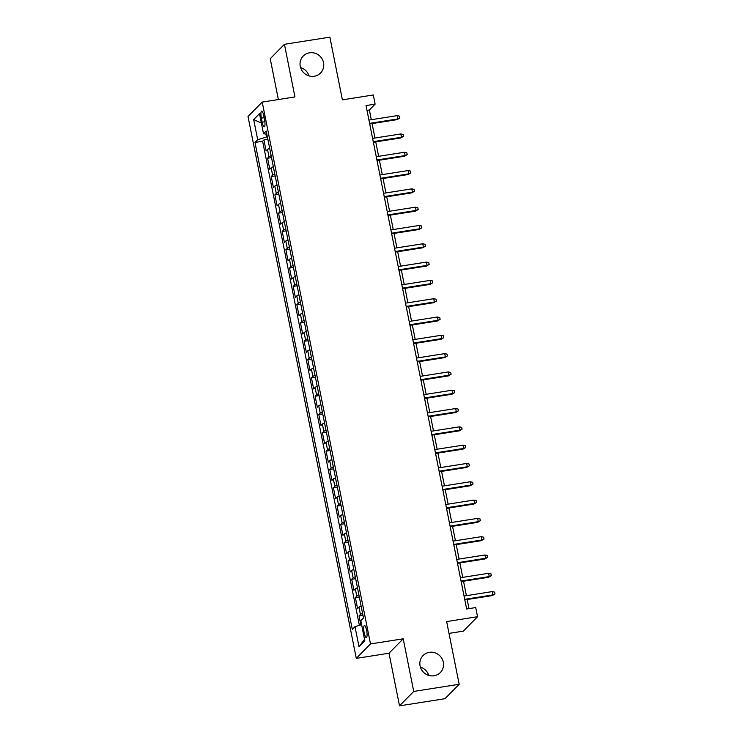 <?xml version="1.0" encoding="UTF-8"?>
<svg xmlns="http://www.w3.org/2000/svg" width="743" height="743" viewBox="0 0 743 743"><rect width="100%" height="100%" fill="white"/><g stroke="black" fill="none" stroke-linecap="round" stroke-linejoin="round"><path stroke-width="1.11" d="M420.38 667.112A12.12 11.6 -135.4 0 1 428.804 675.415M429.361 652.335A12.12 11.6 -135.4 0 1 442.076 658.753A12.12 11.6 -135.4 0 1 440.33 672.554A12.12 11.6 -135.4 0 1 434.042 675.768A12.12 11.6 -135.4 0 1 421.327 669.35A12.12 11.6 -135.4 0 1 423.064 655.549A12.12 11.6 -135.4 0 1 429.361 652.335M300.581 67.585A12.12 11.6 -135.4 0 1 309.014 75.888M309.562 52.809A12.12 11.6 -135.4 0 1 322.276 59.226A12.12 11.6 -135.4 0 1 320.53 73.028A12.12 11.6 -135.4 0 1 314.243 76.241A12.12 11.6 -135.4 0 1 301.528 69.823A12.12 11.6 -135.4 0 1 303.265 56.022A12.12 11.6 -135.4 0 1 309.562 52.809M366.615 630.278A6.055 1.43 -98.9 0 0 364.441 625.532A6.055 1.43 -98.9 0 0 364.154 632.767A6.055 1.43 -98.9 0 0 366.327 637.503A6.055 1.43 -98.9 0 0 366.615 630.278M449.004 633.389L463.335 631.141L477.545 616.709L475.715 607.56L466.632 608.991L366.039 105.571L375.122 104.141L373.292 94.983L342.393 99.85L329.864 37.15L284.43 44.301L270.22 58.725L278.374 99.543M399.52 705.85L444.964 698.699L459.174 684.275L413.73 691.427L403.217 638.794L370.497 643.94L356.287 658.372L389.007 653.218L399.52 705.85L413.73 691.427M370.497 643.94L262.223 102.079L248.013 116.502L356.287 658.372M269.681 148.405A7.569 1.263 168.7 0 0 267.517 149.501L266.115 150.922L263.923 139.935L267.861 139.312M271.149 155.733A7.569 1.263 168.7 0 0 268.985 156.819L267.582 158.24L271.52 157.618M267.582 158.24L269.774 169.228L271.176 167.807A7.569 1.263 168.7 0 1 273.34 166.711M277 185.016A7.569 1.263 168.7 0 0 274.836 186.112L273.433 187.533L271.241 176.546L275.179 175.924M280.659 203.322A7.569 1.263 168.7 0 0 278.495 204.418L277.093 205.839L274.891 194.852L278.839 194.239M284.309 221.628A7.569 1.263 168.7 0 0 282.145 222.724L280.752 224.145L278.551 213.157L282.498 212.544M287.968 239.943A7.569 1.263 168.7 0 0 285.804 241.029L284.402 242.45L282.21 231.463L286.157 230.85M291.627 258.248A7.569 1.263 168.7 0 0 289.464 259.335L288.061 260.756L285.869 249.778L289.816 249.156M295.287 276.554A7.569 1.263 168.7 0 0 293.123 277.641L291.72 279.062L289.529 268.084L293.466 267.461M298.946 294.86A7.569 1.263 168.7 0 0 296.782 295.946L295.38 297.367L293.188 286.389L297.126 285.767M302.605 313.165A7.569 1.263 168.7 0 0 300.441 314.252L299.039 315.673L296.847 304.695L300.785 304.073M306.265 331.471A7.569 1.263 168.7 0 0 304.101 332.558L302.698 333.978L300.497 323.001L304.444 322.378M309.915 349.777A7.569 1.263 168.7 0 0 307.751 350.863L306.357 352.284L304.156 341.306L308.104 340.684M313.574 368.082A7.569 1.263 168.7 0 0 311.41 369.169L310.007 370.59L307.816 359.612L311.763 358.99M317.233 386.388A7.569 1.263 168.7 0 0 315.069 387.474L313.667 388.905L311.475 377.918L315.422 377.295M320.892 404.694A7.569 1.263 168.7 0 0 318.728 405.78L317.326 407.21L315.134 396.223L319.072 395.601M324.552 422.999A7.569 1.263 168.7 0 0 322.388 424.086L320.985 425.516L318.793 414.529L322.731 413.907M328.211 441.305A7.569 1.263 168.7 0 0 326.047 442.401L324.645 443.822L322.443 432.835L326.391 432.212M331.87 459.611A7.569 1.263 168.7 0 0 329.706 460.706L328.304 462.127L326.103 451.14L330.05 450.518M335.52 477.916A7.569 1.263 168.7 0 0 333.356 479.012L331.963 480.433L329.762 469.446L333.709 468.824M339.179 496.222A7.569 1.263 168.7 0 0 337.016 497.318L335.613 498.739L333.421 487.752L337.368 487.129M342.839 514.528A7.569 1.263 168.7 0 0 340.675 515.623L339.272 517.044L337.081 506.057L341.028 505.444M346.498 532.833A7.569 1.263 168.7 0 0 344.334 533.929L342.932 535.35L340.74 524.363L344.678 523.75M350.157 551.148A7.569 1.263 168.7 0 0 347.993 552.235L346.591 553.656L344.399 542.669L348.337 542.056M353.817 569.454A7.569 1.263 168.7 0 0 351.653 570.54L350.25 571.961L348.049 560.974L351.996 560.361M357.476 587.759A7.569 1.263 168.7 0 0 355.312 588.846L353.909 590.267L351.708 579.289L355.656 578.667M361.126 606.065A7.569 1.263 168.7 0 0 358.962 607.152L357.569 608.573L355.368 597.595L359.315 596.973M261.369 118.146L262.177 122.168A5.87 1.384 -98.9 0 0 264.276 126.756A5.87 1.384 -98.9 0 0 264.554 119.753L263.756 115.722A5.87 1.384 -98.9 0 0 261.647 111.134A5.87 1.384 -98.9 0 0 261.369 118.146L264.146 117.7M265.883 133.963L266.496 137.009L257.691 139.712L254.998 142.442L352.303 629.386L354.987 626.655L359.018 646.8L364.85 640.875L360.829 620.73L363.513 618.009L266.217 131.056L263.524 133.786L266.811 134.028M257.691 139.712L253.669 119.577L259.502 113.651L263.524 133.786M263.923 139.935L262.632 141.244L359.361 625.318M362.593 613.384A7.569 1.263 -11.3 0 0 360.429 614.47L359.027 615.901L360.819 624.872M355.368 597.595L356.77 596.165A7.569 1.263 -11.3 0 1 358.934 595.078M351.708 579.289L353.111 577.859A7.569 1.263 -11.3 0 1 355.275 576.772M348.049 560.974L349.451 559.553A7.569 1.263 -11.3 0 1 351.615 558.467M344.399 542.669L345.801 541.248A7.569 1.263 -11.3 0 1 347.965 540.161M340.74 524.363L342.142 522.942A7.569 1.263 -11.3 0 1 344.306 521.855M337.081 506.057L338.483 504.636A7.569 1.263 -11.3 0 1 340.647 503.55M333.421 487.752L334.824 486.331A7.569 1.263 -11.3 0 1 336.988 485.244M329.762 469.446L331.164 468.025A7.569 1.263 -11.3 0 1 333.328 466.938M326.103 451.14L327.505 449.719A7.569 1.263 -11.3 0 1 329.669 448.633M322.443 432.835L323.846 431.414A7.569 1.263 -11.3 0 1 326.01 430.327M318.793 414.529L320.196 413.108A7.569 1.263 -11.3 0 1 322.36 412.012M315.134 396.223L316.537 394.802A7.569 1.263 -11.3 0 1 318.701 393.706M311.475 377.918L312.877 376.497A7.569 1.263 -11.3 0 1 315.041 375.401M307.816 359.612L309.218 358.191A7.569 1.263 -11.3 0 1 311.382 357.095M304.156 341.306L305.559 339.885A7.569 1.263 -11.3 0 1 307.723 338.789M300.497 323.001L301.899 321.58A7.569 1.263 -11.3 0 1 304.063 320.484M296.847 304.695L298.24 303.265A7.569 1.263 -11.3 0 1 300.404 302.178M293.188 286.389L294.59 284.959A7.569 1.263 -11.3 0 1 296.754 283.872M289.529 268.084L290.931 266.653A7.569 1.263 -11.3 0 1 293.095 265.567M285.869 249.778L287.272 248.348A7.569 1.263 -11.3 0 1 289.436 247.261M282.21 231.463L283.612 230.042A7.569 1.263 -11.3 0 1 285.776 228.955M278.551 213.157L279.953 211.736A7.569 1.263 -11.3 0 1 282.117 210.65M274.891 194.852L276.294 193.431A7.569 1.263 -11.3 0 1 278.458 192.344M271.241 176.546L272.635 175.125A7.569 1.263 -11.3 0 1 274.799 174.038M267.378 136.87L266.496 137.009M477.545 616.709L446.645 621.575L459.174 684.275M262.223 102.079L294.943 96.934L284.43 44.301M371.305 119.707L369.364 109.983L375.122 104.141M469 608.619L467.18 599.536M466.409 595.663L463.53 581.23M462.75 577.357L459.871 562.925M459.09 559.052L456.211 544.619M455.44 540.746L452.552 526.313M451.781 522.44L448.893 508.008M448.122 504.135L445.233 489.702M444.463 485.829L441.574 471.396M440.803 467.523L437.924 453.091M437.144 449.218L434.265 434.785M433.485 430.912L430.606 416.479M429.835 412.606L426.946 398.164M426.176 394.301L423.287 379.859M422.516 375.995L419.628 361.553M418.857 357.689L415.969 343.247M415.198 339.384L412.319 324.942M411.538 321.078L408.659 306.636M407.879 302.763L405 288.33M404.229 284.458L401.341 270.025M400.57 266.152L397.681 251.719M396.911 247.846L394.022 233.413M393.251 229.541L390.363 215.108M389.592 211.235L386.713 196.802M385.933 192.929L383.054 178.496M382.274 174.624L379.394 160.191M378.624 156.318L375.735 141.885M374.964 138.012L372.076 123.579M366.996 110.363L369.364 109.983M262.632 141.244L254.998 142.442M359.027 615.901L362.974 615.278M354.987 626.655L361.609 624.631M261.378 123.05L253.669 119.577M359.018 646.8L364.534 639.268M403.217 638.794L389.007 653.218M369.708 123.951L397.124 119.632L397.811 118.936L369.596 123.375M397.152 115.639L399.511 116.149L399.873 117.988L397.811 118.936L397.152 115.639L368.937 120.078M399.873 117.988L397.124 119.632M373.367 142.257L400.783 137.938L401.471 137.241L373.246 141.681M400.811 133.944L403.17 134.464L403.533 136.294L401.471 137.241L400.811 133.944L372.596 138.384M403.533 136.294L400.783 137.938M377.026 160.562L404.443 156.244L405.13 155.547L376.905 159.986M404.471 152.25L406.83 152.77L407.192 154.6L405.13 155.547L404.471 152.25L376.246 156.689M407.192 154.6L404.443 156.244M380.685 178.868L408.093 174.549L408.789 173.853L380.565 178.292M408.13 170.556L410.489 171.076L410.851 172.905L408.789 173.853L408.13 170.556L379.905 174.995M410.851 172.905L408.093 174.549M384.335 197.174L411.752 192.855L412.449 192.158L384.224 196.598M411.789 188.861L414.148 189.381L414.51 191.211L412.449 192.158L411.789 188.861L383.564 193.301M414.51 191.211L411.752 192.855M387.995 215.479L415.411 211.161L416.108 210.464L387.883 214.903M415.448 207.167L417.798 207.687L418.17 209.517L416.108 210.464L415.448 207.167L387.224 211.606M418.17 209.517L415.411 211.161M391.654 233.785L419.071 229.476L419.758 228.77L391.542 233.209M419.108 225.473L421.457 225.993L421.829 227.822L419.758 228.77L419.108 225.473L390.883 229.912M421.829 227.822L419.071 229.476M395.313 252.091L422.73 247.781L423.417 247.075L395.202 251.515M422.758 243.778L425.117 244.298L425.479 246.128L423.417 247.075L422.758 243.778L394.542 248.218M425.479 246.128L422.73 247.781M398.972 270.396L426.389 266.087L427.076 265.381L398.852 269.82M426.417 262.084L428.776 262.604L429.138 264.434L427.076 265.381L426.417 262.084L398.202 266.533M429.138 264.434L426.389 266.087M402.632 288.702L430.048 284.393L430.736 283.687L402.511 288.126M430.076 280.39L432.435 280.91L432.797 282.739L430.736 283.687L430.076 280.39L401.852 284.838M432.797 282.739L430.048 284.393M406.291 307.008L433.698 302.698L434.395 301.992L406.17 306.432M433.736 298.695L436.095 299.215L436.457 301.045L434.395 301.992L433.736 298.695L405.511 303.144M436.457 301.045L433.698 302.698M409.941 325.313L437.358 321.004L438.054 320.298L409.83 324.737M437.395 317.001L439.754 317.521L440.116 319.351L438.054 320.298L437.395 317.001L409.17 321.45M440.116 319.351L437.358 321.004M413.6 343.619L441.017 339.31L441.714 338.604L413.489 343.052M441.054 335.316L443.404 335.827L443.775 337.656L441.714 338.604L441.054 335.316L412.829 339.755M443.775 337.656L441.017 339.31M417.26 361.934L444.676 357.615L445.363 356.909L417.148 361.358M444.713 353.622L447.063 354.132L447.435 355.962L445.363 356.909L444.713 353.622L416.489 358.061M447.435 355.962L444.676 357.615M420.919 380.24L448.335 375.921L449.023 375.215L420.807 379.664M448.363 371.927L450.722 372.438L451.085 374.268L449.023 375.215L448.363 371.927L420.148 376.367M451.085 374.268L448.335 375.921M424.578 398.545L451.995 394.227L452.682 393.53L424.457 397.969M452.023 390.233L454.382 390.744L454.744 392.573L452.682 393.53L452.023 390.233L423.807 394.672M454.744 392.573L451.995 394.227M428.237 416.851L455.654 412.532L456.341 411.836L428.117 416.275M455.682 408.539L458.041 409.049L458.403 410.879L456.341 411.836L455.682 408.539L427.457 412.978M458.403 410.879L455.654 412.532M431.897 435.157L459.304 430.838L460.001 430.141L431.776 434.581M459.341 426.844L461.7 427.355L462.062 429.194L460.001 430.141L459.341 426.844L431.116 431.284M462.062 429.194L459.304 430.838M435.547 453.462L462.963 449.144L463.66 448.447L435.435 452.886M463 445.15L465.359 445.661L465.722 447.5L463.66 448.447L463 445.15L434.776 449.589M465.722 447.5L462.963 449.144M439.206 471.768L466.623 467.449L467.319 466.753L439.094 471.192M466.66 463.456L469.009 463.976L469.381 465.805L467.319 466.753L466.66 463.456L438.435 467.895M469.381 465.805L466.623 467.449M442.865 490.074L470.282 485.755L470.969 485.058L442.754 489.498M470.319 481.761L472.669 482.281L473.04 484.111L470.969 485.058L470.319 481.761L442.094 486.201M473.04 484.111L470.282 485.755M446.524 508.379L473.941 504.06L474.628 503.364L446.413 507.803M473.969 500.067L476.328 500.587L476.69 502.417L474.628 503.364L473.969 500.067L445.754 504.506M476.69 502.417L473.941 504.06M450.184 526.685L477.6 522.366L478.288 521.67L450.063 526.109M477.628 518.373L479.987 518.893L480.35 520.722L478.288 521.67L477.628 518.373L449.413 522.812M480.35 520.722L477.6 522.366M453.843 544.99L481.26 540.681L481.947 539.975L453.722 544.415M481.288 536.678L483.647 537.198L484.009 539.028L481.947 539.975L481.288 536.678L453.063 541.118M484.009 539.028L481.26 540.681M457.502 563.296L484.91 558.987L485.606 558.281L457.382 562.72M484.947 554.984L487.306 555.504L487.668 557.334L485.606 558.281L484.947 554.984L456.722 559.423M487.668 557.334L484.91 558.987M461.152 581.602L488.569 577.292L489.265 576.587L461.041 581.026M488.606 573.29L490.956 573.81L491.327 575.639L489.265 576.587L488.606 573.29L460.381 577.738M491.327 575.639L488.569 577.292M464.812 599.907L492.228 595.598L492.925 594.892L464.7 599.332M492.265 591.595L494.615 592.115L494.987 593.945L492.925 594.892L492.265 591.595L464.041 596.044M494.987 593.945L492.228 595.598M268.985 156.819L267.517 149.501M360.429 614.47L358.962 607.152M356.77 596.165L355.312 588.846M353.111 577.859L351.653 570.54M349.451 559.553L347.993 552.235M345.801 541.248L344.334 533.929M342.142 522.942L340.675 515.623M338.483 504.636L337.016 497.318M334.824 486.331L333.356 479.012M331.164 468.025L329.706 460.706M327.505 449.719L326.047 442.401M323.846 431.414L322.388 424.086M320.196 413.108L318.728 405.78M316.537 394.802L315.069 387.474M312.877 376.497L311.41 369.169M309.218 358.191L307.751 350.863M305.559 339.885L304.101 332.558M301.899 321.58L300.441 314.252M298.24 303.265L296.782 295.946M294.59 284.959L293.123 277.641M290.931 266.653L289.464 259.335M287.272 248.348L285.804 241.029M283.612 230.042L282.145 222.724M279.953 211.736L278.495 204.418M276.294 193.431L274.836 186.112M272.635 175.125L271.176 167.807M264.87 121.75L262.177 122.168"/></g></svg>
